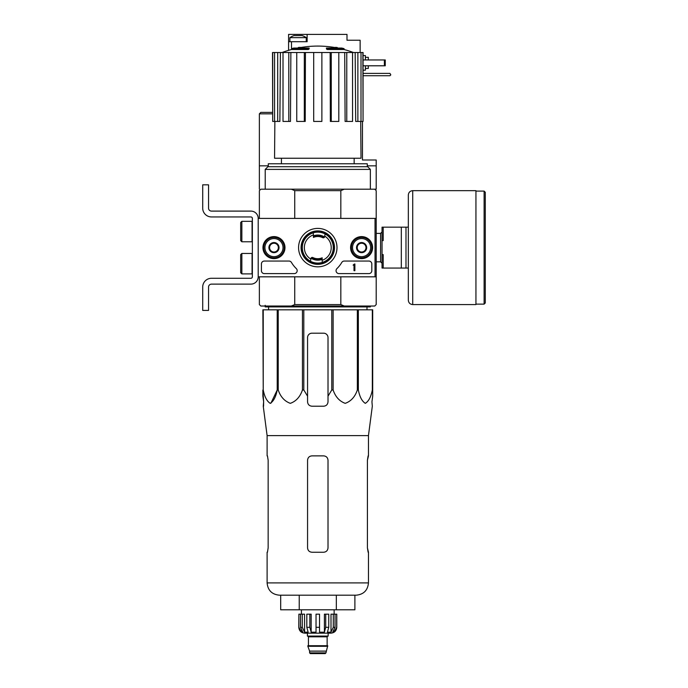 <?xml version="1.0" encoding="UTF-8"?>
<svg xmlns="http://www.w3.org/2000/svg" width="688" height="688" viewBox="0 0 688 688"><rect width="100%" height="100%" fill="white"/><g stroke="black" fill="none" stroke-linecap="round" stroke-linejoin="round"><path stroke-width="1.03" d="M375.029 218.406L375.029 276.825L258.206 276.825L258.206 218.406L376.198 218.406L376.198 276.825L375.029 276.825M262.962 247.611A11.008 11.008 0 0 1 279.483 238.082A11.008 11.008 0 0 1 279.483 257.149A11.008 11.008 0 0 1 262.962 247.611M350.588 247.611A11.008 11.008 0 0 1 367.1 238.082A11.008 11.008 0 0 1 367.1 257.149A11.008 11.008 0 0 1 350.588 247.611M298.575 247.611A19.212 19.212 0 0 1 327.393 230.979A19.212 19.212 0 0 1 327.393 264.252A19.212 19.212 0 0 1 298.575 247.611M368.897 261.053A2.924 2.924 0 0 1 371.821 263.968L371.821 270.685A2.924 2.924 0 0 1 368.897 273.609L338.978 273.609A2.924 2.924 0 0 1 336.939 268.595A29.206 29.206 0 0 0 341.755 262.481A2.924 2.924 0 0 1 344.275 261.053L368.897 261.053M288.969 261.053A2.924 2.924 0 0 1 291.48 262.481A29.206 29.206 0 0 0 296.296 268.595A2.924 2.924 0 0 1 294.258 273.609L264.338 273.609A2.924 2.924 0 0 1 261.414 270.685L261.414 263.968A2.924 2.924 0 0 1 264.338 261.053L288.969 261.053M263.169 247.611A10.81 10.81 0 0 1 279.38 238.254A10.81 10.81 0 0 1 279.38 256.977A10.81 10.81 0 0 1 263.169 247.611M350.794 247.611A10.81 10.81 0 0 1 367.005 238.254A10.81 10.81 0 0 1 367.005 256.977A10.81 10.81 0 0 1 350.794 247.611M301.069 247.611A16.71 16.71 0 0 1 326.146 233.137A16.71 16.71 0 0 1 326.146 262.094A16.71 16.71 0 0 1 301.069 247.611M354.879 263.968L354.002 264.261A0.439 0.439 0 0 1 353.563 264.699L353.125 265.138L354.002 265.112L354.002 270.685L354.879 270.685L354.879 263.968M357.218 245.083L361.596 242.554L365.982 245.083L365.982 250.148L361.596 252.677L357.218 250.148L357.218 245.083A5.057 5.057 0 0 1 365.982 245.083A5.057 5.057 0 0 1 361.596 252.677A5.057 5.057 0 0 1 357.218 245.083L357.218 250.148L361.596 252.677L365.982 250.148L365.982 245.083L363.789 243.819A4.377 4.377 0 0 1 363.789 251.412A4.377 4.377 0 0 1 357.218 247.611A4.377 4.377 0 0 1 359.411 243.819L357.218 245.083M352.54 247.611A9.056 9.056 0 0 1 366.128 239.777A9.056 9.056 0 0 1 366.128 255.454A9.056 9.056 0 0 1 352.54 247.611M351.379 247.611A10.225 10.225 0 0 1 366.713 238.762A10.225 10.225 0 0 1 366.713 256.469A10.225 10.225 0 0 1 351.379 247.611M359.411 243.819A4.377 4.377 0 0 1 363.789 243.819L361.596 242.554L359.411 243.819M269.593 245.083L273.979 242.554L278.356 245.083L278.356 250.148L273.979 252.677L269.593 250.148L269.593 245.083A5.057 5.057 0 0 1 278.356 245.083A5.057 5.057 0 0 1 273.979 252.677A5.057 5.057 0 0 1 269.593 245.083L269.593 250.148L273.979 252.677L278.356 250.148L278.356 245.083L276.163 243.819A4.377 4.377 0 0 1 276.163 251.412A4.377 4.377 0 0 1 269.593 247.611A4.377 4.377 0 0 1 271.786 243.819L269.593 245.083M264.923 247.611A9.056 9.056 0 0 1 278.502 239.777A9.056 9.056 0 0 1 278.502 255.454A9.056 9.056 0 0 1 264.923 247.611M263.753 247.611A10.225 10.225 0 0 1 279.087 238.762A10.225 10.225 0 0 1 279.087 256.469A10.225 10.225 0 0 1 263.753 247.611M271.786 243.819A4.377 4.377 0 0 1 276.163 243.819L273.979 242.554L271.786 243.819M258.206 276.825L258.206 218.406A7.301 7.301 0 0 0 250.905 211.104L211.474 211.104A2.924 2.924 0 0 1 208.55 208.189L208.55 184.823L202.711 184.823L202.711 208.189A8.763 8.763 0 0 0 211.474 216.944L250.905 216.944A1.462 1.462 0 0 1 252.358 218.406L252.358 276.825A1.462 1.462 0 0 1 250.905 278.279L211.474 278.279A8.763 8.763 0 0 0 202.711 287.042L202.711 310.408L208.55 310.408L208.55 287.042A2.924 2.924 0 0 1 211.474 284.127L250.905 284.127A7.301 7.301 0 0 0 258.206 276.825M241.849 253.459L240.68 254.629L240.68 272.732L241.849 273.901L252.066 273.901L252.066 253.459L241.849 253.459L241.849 273.901M241.849 221.33L240.68 222.499L240.68 240.602L241.849 241.772L252.066 241.772L252.066 221.33L241.849 221.33L241.849 241.772M208.55 208.189A2.924 2.924 0 0 0 211.474 211.104M202.711 184.823L202.711 190.223M202.711 202.779L202.711 208.189M252.358 218.406A1.462 1.462 0 0 0 250.905 216.944M211.474 278.279L250.905 278.279A1.462 1.462 0 0 0 252.358 276.825M250.905 284.127L211.474 284.127A2.924 2.924 0 0 0 208.55 287.042M263.237 309.824L263.237 389.993L262.876 309.824L372.698 309.824L372.698 396.159L371.941 401.835L372.32 406.212L368.458 435.607L267.107 435.607L267.107 455.869M372.698 389.993L372.328 389.993C370.978 396.873 368.648 401.319 365.319 403.34C362 401.25 359.678 396.795 358.345 389.993L357.347 389.993C355.008 396.873 350.966 401.319 345.213 403.34C339.459 401.25 335.434 396.795 333.13 389.993L331.771 389.993L328.013 396.159L328.013 401.835L328.013 337.576A4.377 4.377 0 0 0 323.627 333.19L311.948 333.19A4.377 4.377 0 0 0 307.562 337.576L307.562 401.835C307.828 404.492 309.282 405.946 311.948 406.212L323.627 406.212C326.284 405.954 327.746 404.492 328.013 401.835L328.013 396.159M303.804 309.824L303.804 389.993L307.562 396.159L307.562 401.835M303.804 389.993L302.445 389.993C300.106 396.873 296.055 401.319 290.302 403.34C284.548 401.25 280.523 396.795 278.219 389.993L277.221 389.993L270.9 403.22M263.237 389.993C264.57 396.795 266.892 401.25 270.212 403.34C273.54 401.319 275.871 396.873 277.221 389.993L277.221 309.824M262.876 396.159L262.876 389.993L263.633 401.835L262.876 396.159M263.564 406.212L263.633 401.835L263.255 406.212L267.107 435.607M371.941 401.835L372.698 396.159L372.698 337.576M302.445 309.824L302.445 389.993M331.771 309.824L331.771 389.993M333.13 309.824L333.13 389.993M278.219 309.824L278.219 389.993M372.328 309.824L372.328 389.993M358.345 309.824L358.345 389.993M357.347 309.824L357.347 389.993M301.722 247.611A16.065 16.065 0 0 1 325.82 233.705A16.065 16.065 0 0 1 325.82 261.526A16.065 16.065 0 0 1 301.722 247.611M308.379 48.642A102.22 33.282 90 0 1 309.144 48.048L309.144 48.925A102.22 33.282 90 0 0 308.379 49.519L308.379 48.642L291.497 48.642L291.497 41.701L307.123 41.701L307.123 34.4L288.582 34.4L288.582 41.701L291.497 41.701M308.379 49.519L291.497 49.519L291.497 48.642A102.228 102.228 0 0 1 293.836 48.048L309.144 48.048M298.472 47.928L298.472 47.455A100.723 17.492 -90 0 0 297.749 48.048M300.372 47.575L300.372 47.377A100.052 58.102 90 0 0 298.472 47.455M327.187 49.519L327.187 48.642A102.22 33.282 -90 0 0 326.43 48.048L326.43 48.925A102.22 33.282 -90 0 1 327.187 49.519L344.069 49.519L344.069 48.642L327.187 48.642M335.194 47.575L335.194 47.377A100.052 58.102 -90 0 1 337.103 47.455L337.103 47.928M337.825 48.048A100.723 17.492 90 0 0 337.103 47.455M344.069 48.642A102.228 102.228 0 0 0 341.738 48.048L326.43 48.048M281.426 158.24L281.426 163.787M340.827 276.825L340.827 304.569L294.739 304.569L294.739 276.825M376.198 218.406L376.198 190.662L374.745 189.2L344.232 189.2L340.827 190.662L340.827 218.406M340.827 190.662L294.739 190.662L294.739 218.406M340.827 304.569L344.232 306.031L291.334 306.031L294.739 304.569M259.367 276.825L259.367 304.569L260.829 306.031L291.334 306.031M344.232 306.031L374.745 306.031L376.198 304.569L376.198 276.825M344.232 189.2L260.829 189.2L259.367 190.662L259.367 218.406M294.739 190.662L291.334 189.2M265.215 169.394L267.899 166.711L367.676 166.711L370.359 169.394L265.215 169.394L265.215 189.2M367.289 166.711L367.289 163.787L268.277 163.787L268.277 166.711M330.137 52.512L331.263 52.512L331.263 121.441L330.36 121.441L330.137 52.512L305.429 52.512L305.214 121.441L304.311 121.441L304.311 52.512L305.429 52.512M331.263 52.512L363.058 52.512L363.058 121.441L362.877 52.512M272.697 52.512L272.697 121.441L272.517 52.512L280.403 52.512L279.878 121.441L277.694 121.441L277.694 52.512M283.017 52.512L288.797 52.512L288.797 121.441L283.017 121.441L283.017 52.512L280.403 52.512M288.797 52.512L290.869 52.512L290.465 121.441L288.797 121.441M304.311 121.441L296.752 121.441L296.752 52.512L290.869 52.512M296.752 52.512L304.311 52.512M360.71 121.441L361.011 158.24L274.555 158.24L274.865 121.441M357.872 52.512L357.872 121.441L355.696 121.441L355.163 52.512M346.778 52.512L346.778 121.441L345.109 121.441L344.705 52.512M357.872 121.441L362.877 121.441M361.002 121.441L361.002 52.512M346.778 121.441L352.557 121.441L352.557 52.512M331.263 121.441L338.814 121.441L338.814 52.512M321.872 52.512L321.872 121.441L313.694 121.441L313.694 52.512M272.697 121.441L274.564 121.441L274.564 52.512M274.564 121.441L277.694 121.441M268.604 309.824L268.561 306.908M370.359 306.031L370.359 306.908L265.215 306.908L265.215 305.3M336.337 609.792L354.888 609.792L354.888 595.189L356.195 595.189L279.38 595.189C271.923 594.458 267.838 590.373 267.107 582.917C267.838 590.373 271.923 594.458 279.38 595.189L299.237 595.189L299.237 609.792L336.337 609.792L336.337 595.189M280.687 595.189L280.687 609.792L299.237 609.792M307.562 460.246L307.562 547.872L307.562 460.246C307.828 457.58 309.29 456.118 311.948 455.869L323.627 455.869C326.284 456.118 327.746 457.58 328.013 460.246L328.013 547.872C327.737 550.538 326.275 552 323.627 552.249L311.948 552.249C309.29 552 307.828 550.538 307.562 547.872C307.828 550.538 309.29 552 311.948 552.249M268.157 460.246L267.451 455.869L268.157 460.246L268.157 547.872L267.451 552.249L268.157 547.872M267.107 552.249L267.107 582.917L368.458 582.917C367.736 590.364 363.642 594.458 356.195 595.189C363.642 594.458 367.736 590.364 368.458 582.917L368.458 552.249L367.418 547.872L368.123 552.249M368.458 435.607L368.458 455.869L367.418 460.246L368.123 455.869M367.418 460.246L367.418 547.872M408.328 227.169L383.207 227.169L383.207 240.602L382.046 240.602L382.046 254.629L383.207 254.629L383.207 268.062L408.328 268.062M382.046 240.602L382.046 227.169L383.207 227.169M382.046 254.629L382.046 268.062L383.207 268.062M401.319 227.169L401.319 268.062M405.989 227.169L405.989 268.062M485.289 192.27L485.289 302.961L484.12 304.13L484.12 191.101L485.289 192.27M412.714 190.662L475.941 190.662L475.941 304.569L412.714 304.569C410.048 304.311 408.586 302.849 408.328 300.192L408.328 195.039C408.586 192.382 410.048 190.92 412.714 190.662L412.714 304.569M333.284 614.169L333.284 627.31L330.997 632.195L330.997 614.169L336.767 614.169L336.767 627.31C336.423 630.862 334.48 632.805 330.928 633.158L304.646 633.158C301.095 632.805 299.151 630.862 298.798 627.31L301.525 632.195L302.823 632.195L300.536 627.31L300.536 614.169L302.29 614.169L302.29 627.31L300.536 627.31M325.966 652.869L309.609 652.869L310.34 653.6L325.235 653.6L325.966 652.869L327.72 645.714L307.854 645.714L307.854 646.299L327.72 646.299M309.609 652.869L309.609 651.115L325.966 651.115M308.147 645.714L327.428 645.714M327.135 645.421L327.135 636.804L327.866 636.073M307.416 633.158L307.416 636.073L328.159 636.073L328.159 633.158M319.542 627.31L316.033 627.31L316.033 614.169L319.542 614.169L319.542 632.195L324.401 632.195L325.716 627.31L324.401 632.195L324.401 614.169L328.752 614.169L328.752 627.31L325.716 627.31L325.716 614.169M336.69 614.169L336.69 627.31L334.05 632.195L334.05 630.758M335.03 614.169L335.03 627.31L332.743 632.195L334.05 632.195M328.752 627.31L327.436 632.195L330.997 632.195M316.033 627.31L316.033 632.195L311.174 632.195L309.849 627.31L306.814 627.31L308.138 632.195L304.578 632.195L302.29 627.31M301.525 630.758L301.525 632.195L298.884 627.31L298.884 614.169L300.536 614.169M306.814 627.31L306.814 614.169L309.849 614.169L309.849 627.31M298.798 627.31L298.884 614.169M311.174 632.195L311.174 614.169L309.849 614.169M304.578 632.195L304.578 614.169L302.29 614.169M334.144 614.169L334.144 609.792M372.698 309.824L372.698 333.19M328.013 337.576A4.377 4.377 0 0 0 326.714 334.471M326.499 334.265A4.377 4.377 0 0 0 323.627 333.19M311.948 333.19A4.377 4.377 0 0 0 308.946 334.385M308.852 334.471A4.377 4.377 0 0 0 307.562 337.576M312.885 257.57A11.103 11.103 0 0 0 322.165 257.811L322.165 258.447A11.679 11.679 0 0 1 311.638 257.553A1.462 1.462 0 0 1 312.885 257.57M323.936 237.678A11.679 11.679 0 0 0 313.401 236.784L313.401 237.42A11.103 11.103 0 0 1 322.689 237.661A1.462 1.462 0 0 0 323.936 237.678L324.607 237.068A1.462 1.462 0 0 0 324.796 236.345L324.796 235.322A0.877 0.877 0 0 1 326.146 234.582A15.48 15.48 0 0 1 323.36 262.059A0.877 0.877 0 0 1 322.165 261.242L322.165 259.385A12.556 12.556 0 0 1 310.967 258.163L311.638 257.553M322.165 259.385L322.165 258.447M310.967 258.163A1.462 1.462 0 0 0 310.778 258.886L310.778 259.909A0.877 0.877 0 0 1 309.428 260.64A15.48 15.48 0 0 1 312.214 233.172A0.877 0.877 0 0 1 313.401 233.989L313.401 236.784M362.473 121.441L362.473 159.994L376.198 159.994L376.198 165.834L367.289 165.834M272.517 112.385L260.829 112.385L259.367 113.847L259.367 165.834L268.277 165.834M374.745 189.2L376.198 189.2L376.198 165.834M259.367 182.612L259.367 178.261M259.367 189.2L259.367 165.834M333.267 247.611A15.48 15.48 0 0 0 310.047 234.212A15.48 15.48 0 0 0 310.047 261.019A15.48 15.48 0 0 0 333.267 247.611M324.607 237.068A12.556 12.556 0 0 0 313.401 235.846M294.679 35.57L294.172 35.57A13.992 13.992 0 0 0 289.889 37.651L306.246 37.651A13.992 13.992 0 0 0 301.972 35.57L294.679 35.613M301.697 35.57L301.129 35.57L301.697 35.57M360.134 52.512L360.134 40.239L346.993 40.239L346.993 34.4L307.123 34.4M288.582 41.701L288.582 50.344M363.058 55.573L365.397 55.573L365.397 59.959M365.397 65.799L365.397 70.176L363.058 70.176M365.397 57.328L368.312 57.328L368.312 59.959M368.312 65.799L368.312 68.43L365.397 68.43M363.058 65.799L385.254 65.799L385.254 59.959L384.377 59.959L384.377 65.799M363.058 59.959L384.377 59.959M363.058 75.732L389.933 75.732L390.801 74.854L389.933 73.392L363.058 73.392M310.778 259.075A13.433 13.433 0 0 1 313.401 234.918M324.796 236.156A13.433 13.433 0 0 1 322.165 260.313M376.198 233.413L380.584 233.413L380.584 261.818L382.046 263.28M308.439 645.421L308.439 636.804L327.135 636.804M335.03 627.31L333.284 627.31M272.517 113.847L259.367 113.847M354.148 158.24L354.148 163.787M370.359 169.394L370.359 189.2M337.756 48.048A102.228 102.228 0 0 0 297.818 48.048M291.497 49.519A102.228 102.228 0 0 0 282.114 52.512M353.46 52.512A102.228 102.228 0 0 0 344.069 49.519M366.971 309.824L367.014 306.908M376.198 261.818L380.584 261.818M380.584 233.413L382.046 231.951M475.941 304.13L484.12 304.13M475.941 191.101L484.12 191.101M309.609 651.115L307.854 646.299M308.439 636.804L307.708 636.073M301.43 614.169L301.43 609.792M289.889 37.651L289.889 41.701M306.246 37.651L306.246 41.701"/></g></svg>
